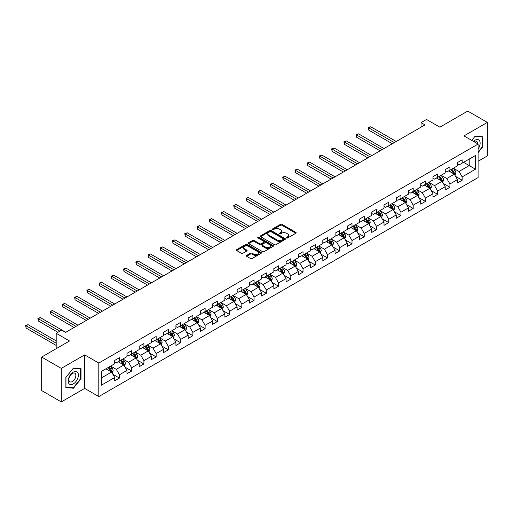 <?xml version="1.0" encoding="UTF-8"?>
<svg xmlns="http://www.w3.org/2000/svg" width="513" height="513" viewBox="0 0 513 513"><rect width="100%" height="100%" fill="white"/><g stroke="black" fill="none" stroke-linecap="round" stroke-linejoin="round"><path stroke-width="0.77" d="M286.581 237.987A0.763 0.442 0 0 0 287.658 237.987L295.841 233.261A1.09 0.628 0 0 0 296.161 232.819A1.09 0.628 0 0 0 295.841 232.37L281.977 224.367A1.09 0.628 0 0 0 280.438 224.367L272.256 229.093A0.763 0.442 0 0 0 272.031 229.401A0.763 0.442 0 0 0 272.256 229.715A0.763 0.442 0 0 0 273.333 229.715L274.391 229.106A3.488 2.014 0 0 1 279.322 229.106L280.476 229.773A3.488 2.014 0 0 1 281.496 231.19A3.488 2.014 0 0 1 280.476 232.613L279.418 233.229A0.763 0.442 0 0 0 279.194 233.537A0.763 0.442 0 0 0 279.418 233.851A0.763 0.442 0 0 0 280.496 233.851L281.554 233.235A3.488 2.014 0 0 1 286.485 233.235L287.639 233.902A3.488 2.014 0 0 1 288.659 235.326A3.488 2.014 0 0 1 287.639 236.749L286.581 237.365A0.763 0.442 0 0 0 286.357 237.673A0.763 0.442 0 0 0 286.581 237.987L286.581 237.365M246.631 255.403A1.09 0.628 0 0 0 246.311 255.846A1.09 0.628 0 0 0 246.631 256.295L250.517 258.539A1.09 0.628 0 0 0 252.056 258.539L261.149 253.294A1.09 0.628 0 0 0 261.463 252.845A1.09 0.628 0 0 0 261.149 252.402L247.285 244.4A1.09 0.628 0 0 0 245.74 244.4L236.653 249.645A1.09 0.628 0 0 0 236.333 250.088A1.09 0.628 0 0 0 236.653 250.536L241.354 253.249A1.09 0.628 0 0 0 242.893 253.249L246.785 251.004A1.09 0.628 0 0 0 247.099 250.556A1.09 0.628 0 0 0 246.785 250.113L244.451 248.767A2.911 1.68 0 0 1 243.598 247.58A2.911 1.68 0 0 1 245.4 246.022A2.911 1.68 0 0 1 248.574 246.387L257.699 251.659A2.911 1.68 0 0 1 258.552 252.845A2.911 1.68 0 0 1 256.756 254.403A2.911 1.68 0 0 1 253.582 254.038L252.056 253.159A1.09 0.628 0 0 0 250.517 253.159L246.631 255.403L246.631 256.295M478.09 161.274L487.35 155.933L487.35 122.408L467.734 111.084L439.878 127.166L426.54 119.465L421.045 122.633L424.969 124.903L65.606 332.379L61.682 330.115L56.186 333.283L56.186 348.686M61.291 368.392L61.291 401.916L84.671 388.418L84.671 354.893L61.291 368.392L41.675 357.067L69.524 340.985L56.186 333.283M84.671 354.893L98.797 363.05L478.09 144.063L478.09 177.588L98.797 396.568L98.797 363.05M487.35 122.408L463.97 135.907L478.09 144.063M274.468 244.707A1.09 0.628 0 0 0 276.013 244.707L285.1 239.462A1.09 0.628 0 0 0 285.42 239.02A1.09 0.628 0 0 0 285.1 238.577L271.236 230.568A1.09 0.628 0 0 0 269.697 230.568L260.61 235.82A1.09 0.628 0 0 0 260.29 236.262A1.09 0.628 0 0 0 260.61 236.705L274.468 244.707M258.257 238.147A0.763 0.442 0 0 1 259.027 238.256L259.027 237.352L273.121 245.49A1.09 0.628 0 0 1 273.442 245.932A1.09 0.628 0 0 1 273.121 246.375L264.035 251.626A1.09 0.628 0 0 1 262.496 251.626L248.632 243.624L248.632 242.732A1.09 0.628 0 0 0 248.311 243.175A1.09 0.628 0 0 0 248.632 243.624M248.632 242.732L252.518 240.488A1.09 0.628 0 0 1 254.063 240.488L259.681 243.733A1.09 0.628 0 0 0 261.226 243.733L263.804 242.245A1.09 0.628 0 0 0 264.124 241.796A1.09 0.628 0 0 0 263.804 241.354L257.949 237.974A0.763 0.442 0 0 1 257.725 237.66A0.763 0.442 0 0 1 258.199 237.256A0.763 0.442 0 0 1 259.027 237.352M61.291 401.916L41.675 390.592L41.675 357.067M112.879 374.304L119.433 378.087L119.433 374.779L126.961 370.431L126.961 373.74L131.668 371.021L131.668 367.712L139.203 363.364L139.203 366.673L143.909 363.954L143.909 360.645L151.444 356.298L151.444 359.607L156.151 356.888L156.151 353.579L163.685 349.231L163.685 352.54L168.392 349.821L168.392 346.512L175.927 342.165L175.927 345.473L180.634 342.755L180.634 339.446L188.168 335.098L188.168 338.407L192.875 335.688L192.875 332.379L200.403 328.031L200.403 331.34L205.117 328.621L205.117 325.313L212.645 320.965L212.645 324.267L217.352 321.555L217.352 318.246L224.886 313.898L224.886 317.201L229.593 314.488L229.593 311.179L237.128 306.832L237.128 310.134L241.835 307.415L241.835 304.113L249.369 299.765L249.369 303.068L254.076 300.349L254.076 297.046L261.611 292.699L261.611 296.001L266.318 293.282L266.318 289.98L273.846 285.626L273.846 288.934L278.559 286.216L278.559 282.913L286.087 278.559L286.087 281.868L290.794 279.149L290.794 275.847L298.329 271.492L298.329 274.801L303.036 272.082L303.036 268.774L310.57 264.426L310.57 267.735L315.277 265.016L315.277 261.707L322.812 257.359L322.812 260.668L327.518 257.949L327.518 254.64L335.053 250.293L335.053 253.602L339.76 250.883L339.76 247.574L347.288 243.226L347.288 246.535L352.001 243.816L352.001 240.507L359.53 236.16L359.53 239.468L364.236 236.749L364.236 233.441L371.771 229.093L371.771 232.402L376.478 229.683L376.478 226.374L384.013 222.026L384.013 225.335L388.719 222.616L388.719 219.308L396.254 214.96L396.254 218.269L400.961 215.55L400.961 212.241L408.495 207.893L408.495 211.202L413.202 208.483L413.202 205.174L420.737 200.827L420.737 204.129L425.444 201.417L425.444 198.108L432.972 193.76L432.972 197.063L437.685 194.35L437.685 191.041L445.213 186.694L445.213 189.996L449.92 187.277L449.92 183.975L457.455 179.627L457.455 182.929L462.162 180.21L462.162 176.908L475.5 169.207L475.5 155.433L469.222 159.056L469.222 165.584L475.5 169.207M119.433 378.087L114.72 380.806L114.72 377.497L101.382 385.199L101.382 371.431L114.72 363.73L114.72 360.421L119.433 357.702L119.433 361.011L126.961 356.663L126.961 353.354L131.668 350.635L131.668 353.944L139.203 349.59L139.203 346.288L143.909 343.569L143.909 346.878L151.444 342.524L151.444 339.221L156.151 336.502L156.151 339.811L163.685 335.457L163.685 332.155L168.392 329.436L168.392 332.745L175.927 328.391L175.927 325.088L180.634 322.369L180.634 325.672L188.168 321.324L188.168 318.022L192.875 315.303L192.875 318.605L200.403 314.257L200.403 310.949L205.117 308.236L205.117 311.538L212.645 307.191L212.645 303.882L217.352 301.169L217.352 304.472L224.886 300.124L224.886 296.815L229.593 294.096L229.593 297.405L237.128 293.058L237.128 289.749L241.835 287.03L241.835 290.339L249.369 285.991L249.369 282.682L254.076 279.963L254.076 283.272L261.611 278.925L261.611 275.616L266.318 272.897L266.318 276.206L273.846 271.858L273.846 268.549L278.559 265.83L278.559 269.139L286.087 264.791L286.087 261.483L290.794 258.764L290.794 262.072L298.329 257.725L298.329 254.416L303.036 251.697L303.036 255.006L310.57 250.658L310.57 247.349L315.277 244.63L315.277 247.939L322.812 243.592L322.812 240.283L327.518 237.564L327.518 240.873L335.053 236.525L335.053 233.216L339.76 230.497L339.76 233.806L347.288 229.452L347.288 226.15L352.001 223.431L352.001 226.74L359.53 222.386L359.53 219.083L364.236 216.364L364.236 219.673L371.771 215.319L371.771 212.016L376.478 209.298L376.478 212.606L384.013 208.252L384.013 204.95L388.719 202.231L388.719 205.533L396.254 201.186L396.254 197.883L400.961 195.164L400.961 198.467L408.495 194.119L408.495 190.81L413.202 188.098L413.202 191.4L420.737 187.053L420.737 183.744L425.444 181.031L425.444 184.334L432.972 179.986L432.972 176.677L437.685 173.958L437.685 177.267L445.213 172.919L445.213 169.611L449.92 166.892L449.92 170.201L457.455 165.853L457.455 162.544L462.162 159.825L462.162 163.134L475.5 155.433M118.176 361.736L123.825 364.993L116.291 369.347L110.641 366.083M114.72 361.915L116.291 362.819L119.433 361.011M116.291 369.347L119.433 374.779M123.825 364.993L126.961 370.431M130.417 354.669L136.067 357.927L128.532 362.281L122.883 359.017M126.961 354.849L128.532 355.753L131.668 353.944M128.532 362.281L131.668 367.712M136.067 357.927L139.203 363.364M142.659 347.602L148.308 350.86L140.774 355.214L135.124 351.95M139.203 347.782L140.774 348.686L143.909 346.878M140.774 355.214L143.909 360.645M148.308 350.86L151.444 356.298M154.894 340.536L160.543 343.793L153.015 348.141L147.366 344.883M151.444 340.715L153.015 341.62L156.151 339.811M153.015 348.141L156.151 353.579M160.543 343.793L163.685 349.231M167.135 333.469L172.785 336.727L165.257 341.074L159.607 337.817M163.685 333.649L165.257 334.553L168.392 332.745M165.257 341.074L168.392 346.512M172.785 336.727L175.927 342.165M179.377 326.396L185.026 329.66L177.492 334.008L171.842 330.75M175.927 326.582L177.492 327.486L180.634 325.672M177.492 334.008L180.634 339.446M185.026 329.66L188.168 335.098M191.618 319.33L197.268 322.594L189.733 326.941L184.084 323.684M188.168 319.516L189.733 320.42L192.875 318.605M189.733 326.941L192.875 332.379M197.268 322.594L200.403 328.031M203.86 312.263L209.509 315.527L201.975 319.875L196.325 316.617M200.403 312.449L201.975 313.353L205.117 311.538M201.975 319.875L205.117 325.313M209.509 315.527L212.645 320.965M216.101 305.197L221.751 308.46L214.216 312.808L208.567 309.551M212.645 305.382L214.216 306.287L217.352 304.472M214.216 312.808L217.352 318.246M221.751 308.46L224.886 313.898M228.336 298.13L233.986 301.394L226.457 305.742L220.808 302.478M224.886 298.316L226.457 299.22L229.593 297.405M226.457 305.742L229.593 311.179M233.986 301.394L237.128 306.832M240.578 291.063L246.227 294.327L238.699 298.675L233.049 295.411M237.128 291.243L238.699 292.154L241.835 290.339M238.699 298.675L241.835 304.113M246.227 294.327L249.369 299.765M252.819 283.997L258.469 287.261L250.934 291.608L245.285 288.344M249.369 284.176L250.934 285.087L254.076 283.272M250.934 291.608L254.076 297.046M258.469 287.261L261.611 292.699M265.061 276.93L270.71 280.194L263.175 284.542L257.526 281.278M261.611 277.11L263.175 278.02L266.318 276.206M263.175 284.542L266.318 289.98M270.71 280.194L273.846 285.626M277.302 269.864L282.952 273.128L275.417 277.475L269.767 274.211M273.846 270.043L275.417 270.954L278.559 269.139M275.417 277.475L278.559 282.913M282.952 273.128L286.087 278.559M289.544 262.797L295.193 266.061L287.658 270.409L282.009 267.145M286.087 262.977L287.658 263.887L290.794 262.072M287.658 270.409L290.794 275.847M295.193 266.061L298.329 271.492M301.779 255.731L307.428 258.994L299.9 263.342L294.25 260.078M298.329 255.91L299.9 256.814L303.036 255.006M299.9 263.342L303.036 268.774M307.428 258.994L310.57 264.426M314.02 248.664L319.67 251.921L312.141 256.276L306.492 253.012M310.57 248.843L312.141 249.748L315.277 247.939M312.141 256.276L315.277 261.707M319.67 251.921L322.812 257.359M326.262 241.597L331.911 244.855L324.383 249.209L318.727 245.945M322.812 241.777L324.383 242.681L327.518 240.873M324.383 249.209L327.518 254.64M331.911 244.855L335.053 250.293M338.503 234.531L344.152 237.788L336.618 242.142L330.968 238.878M335.053 234.71L336.618 235.614L339.76 233.806M336.618 242.142L339.76 247.574M344.152 237.788L347.288 243.226M350.745 227.464L356.394 230.722L348.859 235.076L343.21 231.812M347.288 227.644L348.859 228.548L352.001 226.74M348.859 235.076L352.001 240.507M356.394 230.722L359.53 236.16M362.986 220.398L368.635 223.655L361.101 228.003L355.451 224.745M359.53 220.577L361.101 221.481L364.236 219.673M361.101 228.003L364.236 233.441M368.635 223.655L371.771 229.093M375.227 213.331L380.877 216.589L373.342 220.936L367.693 217.679M371.771 213.511L373.342 214.415L376.478 212.606M373.342 220.936L376.478 226.374M380.877 216.589L384.013 222.026M387.462 206.258L393.112 209.522L385.584 213.87L379.934 210.612M384.013 206.444L385.584 207.348L388.719 205.533M385.584 213.87L388.719 219.308M393.112 209.522L396.254 214.96M399.704 199.191L405.353 202.455L397.825 206.803L392.176 203.546M396.254 199.377L397.825 200.282L400.961 198.467M397.825 206.803L400.961 212.241M405.353 202.455L408.495 207.893M411.945 192.125L417.595 195.389L410.06 199.737L404.411 196.479M408.495 192.311L410.06 193.215L413.202 191.4M410.06 199.737L413.202 205.174M417.595 195.389L420.737 200.827M424.187 185.058L429.836 188.322L422.302 192.67L416.652 189.406M420.737 185.244L422.302 186.148L425.444 184.334M422.302 192.67L425.444 198.108M429.836 188.322L432.972 193.76M436.428 177.992L442.078 181.256L434.543 185.603L428.894 182.339M432.972 178.178L434.543 179.082L437.685 177.267M434.543 185.603L437.685 191.041M442.078 181.256L445.213 186.694M448.67 170.925L454.319 174.189L446.785 178.537L441.135 175.273M445.213 171.105L446.785 172.015L449.92 170.201M446.785 178.537L449.92 183.975M454.319 174.189L457.455 179.627M463.572 162.32L469.222 165.584L459.026 171.47L453.377 168.206M457.455 164.038L459.026 164.949L462.162 163.134M459.026 171.47L462.162 176.908M84.671 388.418L98.797 396.568M421.045 122.633L421.045 127.166M101.382 377.953L111.584 372.06L105.934 368.802M111.584 372.06L114.72 377.497M455.608 176.434L462.162 180.21M443.373 183.5L449.92 187.277M431.132 190.567L437.685 194.35M418.89 197.633L425.444 201.417M406.649 204.7L413.202 208.483M394.407 211.766L400.961 215.55M382.166 218.833L388.719 222.616M369.931 225.9L376.478 229.683M357.689 232.966L364.236 236.749M345.448 240.033L352.001 243.816M333.206 247.099L339.76 250.883M320.965 254.166L327.518 257.949M308.723 261.232L315.277 265.016M296.488 268.299L303.036 272.082M284.247 275.366L290.794 279.149M272.005 282.432L278.559 286.216M259.764 289.505L266.318 293.282M247.523 296.572L254.076 300.349M235.281 303.638L241.835 307.415M223.046 310.705L229.593 314.488M210.805 317.771L217.352 321.555M198.563 324.838L205.117 328.621M186.322 331.905L192.875 335.688M174.08 338.971L180.634 342.755M161.839 346.038L168.392 349.821M149.597 353.104L156.151 356.888M137.362 360.171L143.909 363.954M125.121 367.237L131.668 371.021M478.09 152.675L482.759 146.865L482.759 136.772L475.185 136.099L471.736 140.395L475.032 136.317L482.367 136.977L482.367 146.756L478.09 152.079M65.876 387.552L73.449 388.232L81.022 378.812L81.022 368.712L73.449 368.039L65.876 377.459L65.876 387.552M482.367 146.641L482.759 146.865M80.631 378.581L81.022 378.812M72.654 387.764L73.449 388.232M286.889 238.09L287.639 237.66A3.488 2.014 0 0 0 288.659 236.236L288.659 235.326M281.496 231.19L281.496 232.1A3.488 2.014 0 0 1 280.476 233.524L279.726 233.96M295.841 232.37L295.841 233.261L281.977 225.271A1.09 0.628 0 0 0 280.438 225.271L272.563 229.824M285.1 238.577L285.1 239.462L271.236 231.478A1.09 0.628 0 0 0 269.697 231.478L260.623 236.717M283.176 239.327A0.763 0.442 0 0 0 283.394 239.02A0.763 0.442 0 0 0 283.176 238.705L271.005 231.684A0.763 0.442 0 0 0 269.928 231.684L268.812 232.325A3.488 2.014 0 0 0 267.786 233.748A3.488 2.014 0 0 0 268.812 235.172L277.129 239.975A3.488 2.014 0 0 0 282.054 239.975L283.176 239.327L283.176 240.238A0.763 0.442 0 0 0 283.394 239.924L283.394 239.02M267.786 233.748L267.786 234.653A3.488 2.014 0 0 0 268.812 236.076L268.812 235.172M283.176 240.238L282.054 240.879A3.488 2.014 0 0 1 277.129 240.879L268.812 236.076M248.645 243.63L252.518 241.392L252.518 240.488M264.124 241.796L264.124 242.707A1.09 0.628 0 0 1 263.804 243.149L261.226 244.637A1.09 0.628 0 0 1 259.681 244.637L254.063 241.392A1.09 0.628 0 0 0 252.518 241.392M259.027 238.256L273.108 246.387M265.516 247.099A2.911 1.68 0 0 0 268.69 247.465A2.911 1.68 0 0 0 270.492 245.913A2.911 1.68 0 0 0 269.639 244.72L266.42 242.867A1.09 0.628 0 0 0 264.881 242.867L262.303 244.355A1.09 0.628 0 0 0 261.983 244.797A1.09 0.628 0 0 0 262.303 245.246L265.516 247.099L265.516 248.003A2.911 1.68 0 0 0 268.69 248.369A2.911 1.68 0 0 0 270.492 246.817L270.492 245.913M261.983 244.797L261.983 245.708A1.09 0.628 0 0 0 262.303 246.15L262.303 245.246M265.516 248.003L262.303 246.15M258.552 252.845L258.552 253.755A2.911 1.68 0 0 1 256.756 255.307A2.911 1.68 0 0 1 253.582 254.942L252.056 254.063A1.09 0.628 0 0 0 250.517 254.063L246.644 256.301M243.598 247.58L243.598 248.484A2.911 1.68 0 0 0 244.451 249.671L244.451 248.767M246.766 251.011L244.451 249.671M261.13 253.3L247.285 245.304A1.09 0.628 0 0 0 245.74 245.304L236.666 250.543L236.653 249.645M454.935 175.26L455.871 172.913A2.943 1.699 -120 0 0 454.928 170.406L453.312 168.245M450.491 171.977L449.388 170.508M396.254 141.479L370.777 126.769L368.815 127.904L368.815 130.167L392.33 143.743M450.882 169.649L452.498 171.81A2.943 1.699 60 0 1 453.338 173.58L454.281 173.035A2.943 1.699 -120 0 0 453.441 171.265L451.818 169.104M451.087 169.534L452.883 171.932A1.501 0.866 60 0 1 453.152 172.387L454.281 173.035M368.815 130.167L368.385 127.654L394.292 142.614M368.385 127.654L370.777 126.769M478.09 149.046A7.214 4.162 120 0 0 479.45 146.494A7.214 4.162 120 0 0 479.001 140.113A7.214 4.162 120 0 0 473.473 141.396M481.88 136.695L482.367 136.977M477.59 143.775A4.938 2.854 120 0 0 476.571 141.287A4.938 2.854 120 0 0 473.909 141.652M73.295 383.929A7.214 4.162 120 0 0 78.393 375.099A7.214 4.162 120 0 0 73.295 372.156A7.214 4.162 120 0 0 68.191 380.986A7.214 4.162 120 0 0 73.295 383.929M72.365 381.537A4.938 2.854 120 0 0 75.591 377.19A4.938 2.854 120 0 0 74.834 373.233A4.938 2.854 120 0 0 72.365 373.477A4.938 2.854 120 0 0 69.14 377.825A4.938 2.854 120 0 0 69.896 381.781A4.938 2.854 120 0 0 72.365 381.537M65.959 377.388L73.295 368.263L80.631 368.918L80.631 378.697L73.295 387.822L65.959 387.168L65.959 377.388M80.143 368.635L80.631 368.918M442.693 182.327L443.63 179.98A2.943 1.699 -120 0 0 442.693 177.472L441.071 175.311M438.249 179.043L437.147 177.575M384.013 148.546L358.536 133.842L356.573 134.97L356.573 137.234L380.088 150.816M438.641 176.716L440.257 178.877A2.943 1.699 60 0 1 441.103 180.647L442.039 180.101A2.943 1.699 -120 0 0 441.199 178.332L439.583 176.171M438.846 176.6L440.641 178.999A1.501 0.866 60 0 1 440.911 179.454L442.039 180.101M356.573 137.234L356.144 134.72L382.05 149.681M356.144 134.72L358.536 133.842M430.458 189.393L431.388 187.046A2.943 1.699 -120 0 0 430.452 184.539L428.83 182.378M426.008 186.11L424.905 184.642M371.771 155.612L346.294 140.908L344.332 142.037L344.332 144.3L367.847 157.882M426.399 183.782L428.015 185.943A2.943 1.699 60 0 1 428.862 187.713L429.804 187.168A2.943 1.699 -120 0 0 428.958 185.398L427.342 183.237M426.604 183.667L428.4 186.065A1.501 0.866 60 0 1 428.669 186.52L429.804 187.168M344.332 144.3L343.902 141.787L369.809 156.747M343.902 141.787L346.294 140.908M418.217 196.46L419.147 194.113A2.943 1.699 -120 0 0 418.21 191.606L416.588 189.444M413.767 193.177L412.67 191.708M359.53 162.679L334.053 147.975L332.091 149.103L332.091 151.367L355.605 164.949M414.158 190.849L415.78 193.01A2.943 1.699 60 0 1 416.62 194.78L417.563 194.235A2.943 1.699 -120 0 0 416.716 192.471L415.1 190.304M414.363 190.733L416.158 193.132A1.501 0.866 60 0 1 416.434 193.587L417.563 194.235M332.091 151.367L331.661 148.853L357.567 163.814M331.661 148.853L334.053 147.975M405.975 203.533L406.905 201.179A2.943 1.699 -120 0 0 405.969 198.672L404.353 196.511M401.525 200.243L400.429 198.775M347.288 169.752L321.811 155.041L319.849 156.17L319.849 158.44L343.37 172.015M401.916 197.915L403.539 200.076A2.943 1.699 60 0 1 404.379 201.846L405.321 201.301A2.943 1.699 -120 0 0 404.481 199.538L402.859 197.37M402.121 197.8L403.917 200.198A1.501 0.866 60 0 1 404.193 200.654L405.321 201.301M319.849 158.44L319.419 155.92L345.332 170.88M319.419 155.92L321.811 155.041M393.734 210.599L394.67 208.246A2.943 1.699 -120 0 0 393.727 205.739L392.112 203.578M389.284 207.316L388.187 205.848M335.053 176.818L309.576 162.108L307.614 163.237L307.614 165.507L331.129 179.082M389.675 204.982L391.297 207.143A2.943 1.699 60 0 1 392.137 208.913L393.08 208.368A2.943 1.699 -120 0 0 392.24 206.604L390.617 204.443M389.88 204.867L391.682 207.265A1.501 0.866 60 0 1 391.951 207.72L393.08 208.368M307.614 165.507L307.178 162.993L333.091 177.947M307.178 162.993L309.576 162.108M381.492 217.666L382.429 215.313A2.943 1.699 -120 0 0 381.486 212.805L379.87 210.644M377.049 214.383L375.946 212.914M322.812 183.885L297.335 169.175L295.373 170.303L295.373 172.573L318.887 186.148M377.44 212.049L379.056 214.21A2.943 1.699 60 0 1 379.896 215.979L380.838 215.441A2.943 1.699 -120 0 0 379.998 213.671L378.376 211.51M377.645 211.933L379.44 214.331A1.501 0.866 60 0 1 379.71 214.787L380.838 215.441M295.373 172.573L294.937 170.059L320.849 185.013M294.937 170.059L297.335 169.175M369.251 224.732L370.187 222.379A2.943 1.699 -120 0 0 369.251 219.878L367.629 217.711M364.807 221.449L363.704 219.981M310.57 190.951L285.093 176.241L283.131 177.37L283.131 179.64L306.646 193.215M365.198 219.115L366.814 221.283A2.943 1.699 60 0 1 367.661 223.046L368.597 222.507A2.943 1.699 -120 0 0 367.757 220.737L366.141 218.576M365.403 219L367.199 221.398A1.501 0.866 60 0 1 367.468 221.853L368.597 222.507M283.131 179.64L282.701 177.126L308.608 192.08M282.701 177.126L285.093 176.241M357.016 231.799L357.946 229.446A2.943 1.699 -120 0 0 357.01 226.945L355.387 224.777M352.566 228.516L351.463 227.047M298.329 198.018L272.852 183.308L270.89 184.443L270.89 186.706L294.404 200.282M352.957 226.182L354.573 228.349A2.943 1.699 60 0 1 355.419 230.113L356.362 229.574A2.943 1.699 -120 0 0 355.515 227.804L353.899 225.643M353.162 226.066L354.958 228.465A1.501 0.866 60 0 1 355.227 228.92L356.362 229.574M270.89 186.706L270.46 184.193L296.367 199.147M270.46 184.193L272.852 183.308M344.774 238.866L345.704 236.512A2.943 1.699 -120 0 0 344.768 234.011L343.146 231.85M340.324 235.582L339.228 234.114M286.087 205.085L260.61 190.374L258.648 191.509L258.648 193.773L282.163 207.348M340.715 233.255L342.338 235.416A2.943 1.699 60 0 1 343.178 237.179L344.12 236.64A2.943 1.699 -120 0 0 343.274 234.871L341.658 232.71M340.921 233.133L342.716 235.531A1.501 0.866 60 0 1 342.992 235.986L344.12 236.64M258.648 193.773L258.219 191.259L284.125 206.213M258.219 191.259L260.61 190.374M332.533 245.932L333.463 243.579A2.943 1.699 -120 0 0 332.527 241.078L330.911 238.917M328.083 242.649L326.986 241.181M273.846 212.151L248.369 197.441L246.407 198.576L246.407 200.839L269.928 214.415M328.474 240.321L330.096 242.482A2.943 1.699 60 0 1 330.936 244.252L331.879 243.707A2.943 1.699 -120 0 0 331.039 241.937L329.417 239.776M328.679 240.199L330.475 242.598A1.501 0.866 60 0 1 330.75 243.053L331.879 243.707M246.407 200.839L245.977 198.326L271.884 213.28M245.977 198.326L248.369 197.441M320.292 252.999L321.228 250.645A2.943 1.699 -120 0 0 320.285 248.145L318.669 245.984M315.841 249.716L314.745 248.247M261.611 219.218L236.127 204.507L234.172 205.642L234.172 207.906L257.686 221.481M316.232 247.388L317.855 249.549A2.943 1.699 60 0 1 318.695 251.319L319.637 250.774A2.943 1.699 -120 0 0 318.797 249.004L317.175 246.843M316.438 247.266L318.233 249.664A1.501 0.866 60 0 1 318.509 250.12L319.637 250.774M234.172 207.906L233.736 205.392L259.649 220.353M233.736 205.392L236.127 204.507M308.05 260.065L308.986 257.712A2.943 1.699 -120 0 0 308.044 255.211L306.428 253.05M303.606 256.782L302.503 255.314M249.369 226.284L223.892 211.574L221.93 212.709L221.93 214.973L245.445 228.548M303.997 254.454L305.613 256.615A2.943 1.699 60 0 1 306.453 258.385L307.396 257.84A2.943 1.699 -120 0 0 306.556 256.07L304.934 253.909M304.196 254.333L305.998 256.731A1.501 0.866 60 0 1 306.267 257.186L307.396 257.84M221.93 214.973L221.494 212.459L247.407 227.419M221.494 212.459L223.892 211.574M295.809 267.132L296.745 264.779A2.943 1.699 -120 0 0 295.809 262.278L294.186 260.117M291.365 263.849L290.262 262.38M237.128 233.351L211.651 218.641L209.689 219.776L209.689 222.039L233.203 235.614M291.756 261.521L293.372 263.682A2.943 1.699 60 0 1 294.212 265.452L295.155 264.907A2.943 1.699 -120 0 0 294.315 263.137L292.692 260.976M291.961 261.399L293.757 263.797A1.501 0.866 60 0 1 294.026 264.253L295.155 264.907M209.689 222.039L209.259 219.526L235.166 234.486M209.259 219.526L211.651 218.641M283.567 274.199L284.503 271.845A2.943 1.699 -120 0 0 283.567 269.344L281.945 267.183M279.123 270.915L278.02 269.447M224.886 240.417L199.41 225.707L197.447 226.842L197.447 229.106L220.962 242.681M279.514 268.588L281.13 270.749A2.943 1.699 60 0 1 281.977 272.518L282.913 271.973A2.943 1.699 -120 0 0 282.073 270.204L280.457 268.043M279.72 268.466L281.515 270.864A1.501 0.866 60 0 1 281.784 271.319L282.913 271.973M197.447 229.106L197.018 226.592L222.924 241.552M197.018 226.592L199.41 225.707M271.332 281.265L272.262 278.912A2.943 1.699 -120 0 0 271.326 276.411L269.703 274.25M266.882 277.982L265.779 276.513M212.645 247.484L187.168 232.774L185.206 233.909L185.206 236.172L208.72 249.748M267.273 275.654L268.895 277.815A2.943 1.699 60 0 1 269.735 279.585L270.678 279.04A2.943 1.699 -120 0 0 269.832 277.27L268.216 275.109M267.478 275.532L269.274 277.931A1.501 0.866 60 0 1 269.549 278.386L270.678 279.04M185.206 236.172L184.776 233.659L210.683 248.619M184.776 233.659L187.168 232.774M259.091 288.332L260.02 285.985A2.943 1.699 -120 0 0 259.084 283.477L257.462 281.316M254.64 285.048L253.544 283.58M200.403 254.551L174.927 239.84L172.964 240.975L172.964 243.239L196.485 256.814M255.032 282.721L256.654 284.882A2.943 1.699 60 0 1 257.494 286.652L258.437 286.107A2.943 1.699 -120 0 0 257.597 284.337L255.974 282.176M255.237 282.599L257.032 284.997A1.501 0.866 60 0 1 257.308 285.452L258.437 286.107M172.964 243.239L172.535 240.725L198.441 255.686M172.535 240.725L174.927 239.84M246.849 295.398L247.785 293.051A2.943 1.699 -120 0 0 246.843 290.544L245.227 288.383M242.399 292.115L241.302 290.647M188.162 261.617L162.685 246.907L160.729 248.042L160.729 250.306L184.244 263.887M242.79 289.787L244.412 291.948A2.943 1.699 60 0 1 245.252 293.718L246.195 293.173A2.943 1.699 -120 0 0 245.355 291.403L243.733 289.242M242.995 289.672L244.791 292.07A1.501 0.866 60 0 1 245.067 292.525L246.195 293.173M160.729 250.306L160.293 247.792L186.206 262.752M160.293 247.792L162.685 246.907M234.608 302.465L235.544 300.118A2.943 1.699 -120 0 0 234.601 297.611L232.985 295.45M230.164 299.182L229.061 297.713M175.927 268.684L150.45 253.98L148.488 255.108L148.488 257.372L172.002 270.954M230.549 296.854L232.171 299.015A2.943 1.699 60 0 1 233.011 300.785L233.954 300.24A2.943 1.699 -120 0 0 233.114 298.47L231.491 296.309M230.754 296.738L232.556 299.137A1.501 0.866 60 0 1 232.825 299.592L233.954 300.24M148.488 257.372L148.052 254.858L173.965 269.819M148.052 254.858L150.45 253.98M222.366 309.531L223.302 307.184A2.943 1.699 -120 0 0 222.36 304.677L220.744 302.516M217.922 306.248L216.819 304.78M163.685 275.75L138.209 261.046L136.246 262.175L136.246 264.439L159.761 278.02M218.314 303.92L219.93 306.081A2.943 1.699 60 0 1 220.77 307.851L221.712 307.306A2.943 1.699 -120 0 0 220.872 305.536L219.25 303.375M218.519 303.805L220.314 306.203A1.501 0.866 60 0 1 220.584 306.659L221.712 307.306M136.246 264.439L135.817 261.925L161.723 276.885M135.817 261.925L138.209 261.046M210.125 316.598L211.061 314.251A2.943 1.699 -120 0 0 210.125 311.744L208.502 309.583M205.681 313.315L204.578 311.846M151.444 282.817L125.967 268.113L124.005 269.242L124.005 271.505L147.52 285.087M206.072 310.987L207.688 313.148A2.943 1.699 60 0 1 208.534 314.918L209.471 314.373A2.943 1.699 -120 0 0 208.631 312.609L207.015 310.442M206.277 310.872L208.073 313.27A1.501 0.866 60 0 1 208.342 313.725L209.471 314.373M124.005 271.505L123.575 268.992L149.482 283.952M123.575 268.992L125.967 268.113M197.89 323.671L198.82 321.318A2.943 1.699 -120 0 0 197.883 318.81L196.261 316.649M193.439 320.381L192.337 318.913M139.203 289.89L113.726 275.18L111.763 276.308L111.763 278.578L135.278 292.154M193.831 318.054L195.447 320.215A2.943 1.699 60 0 1 196.293 321.984L197.236 321.439A2.943 1.699 -120 0 0 196.389 319.676L194.773 317.509M194.036 317.938L195.831 320.336A1.501 0.866 60 0 1 196.107 320.792L197.236 321.439M111.763 278.578L111.334 276.058L137.24 291.018M111.334 276.058L113.726 275.18M185.648 330.738L186.578 328.384A2.943 1.699 -120 0 0 185.642 325.877L184.02 323.716M181.198 327.454L180.101 325.986M126.961 296.956L101.484 282.246L99.522 283.375L99.522 285.645L123.037 299.22M181.589 325.12L183.212 327.281A2.943 1.699 60 0 1 184.052 329.051L184.994 328.506A2.943 1.699 -120 0 0 184.148 326.743L182.532 324.582M181.794 325.005L183.59 327.403A1.501 0.866 60 0 1 183.866 327.858L184.994 328.506M99.522 285.645L99.092 283.131L124.999 298.085M99.092 283.131L101.484 282.246M173.407 337.804L174.337 335.451A2.943 1.699 -120 0 0 173.4 332.943L171.784 330.782M168.957 334.521L167.86 333.052M114.72 304.023L89.243 289.313L87.287 290.441L87.287 292.711L110.802 306.287M169.348 332.187L170.97 334.348A2.943 1.699 60 0 1 171.81 336.118L172.753 335.579A2.943 1.699 -120 0 0 171.913 333.809L170.29 331.648M169.553 332.071L171.348 334.47A1.501 0.866 60 0 1 171.624 334.925L172.753 335.579M87.287 292.711L86.851 290.198L112.764 305.152M86.851 290.198L89.243 289.313M161.165 344.871L162.102 342.517A2.943 1.699 -120 0 0 161.159 340.016L159.543 337.849M156.715 341.587L155.619 340.119M102.485 311.09L77.008 296.379L75.045 297.508L75.045 299.778L98.56 313.353M157.106 339.253L158.729 341.421A2.943 1.699 60 0 1 159.569 343.184L160.511 342.646A2.943 1.699 -120 0 0 159.671 340.876L158.049 338.715M157.311 339.138L159.113 341.536A1.501 0.866 60 0 1 159.383 341.991L160.511 342.646M75.045 299.778L74.609 297.264L100.522 312.218M74.609 297.264L77.008 296.379M148.924 351.937L149.86 349.584A2.943 1.699 -120 0 0 148.917 347.083L147.302 344.916M144.48 348.654L143.377 347.186M90.243 318.156L64.766 303.446L62.804 304.581L62.804 306.845L86.319 320.42M144.871 346.32L146.487 348.487A2.943 1.699 60 0 1 147.327 350.251L148.27 349.712A2.943 1.699 -120 0 0 147.43 347.942L145.807 345.781M145.076 346.204L146.872 348.603A1.501 0.866 60 0 1 147.141 349.058L148.27 349.712M62.804 306.845L62.374 304.331L88.281 319.285M62.374 304.331L64.766 303.446M136.682 359.004L137.619 356.65A2.943 1.699 -120 0 0 136.682 354.15L135.06 351.989M132.239 355.721L131.136 354.252M78.002 325.223L52.525 310.512L50.563 311.647L50.563 313.911L74.077 327.486M132.63 353.393L134.246 355.554A2.943 1.699 60 0 1 135.092 357.317L136.028 356.779A2.943 1.699 -120 0 0 135.188 355.009L133.572 352.848M132.835 353.271L134.63 355.669A1.501 0.866 60 0 1 134.9 356.125L136.028 356.779M50.563 313.911L50.133 311.397L76.039 326.351M50.133 311.397L52.525 310.512M124.447 366.07L125.377 363.717A2.943 1.699 -120 0 0 124.441 361.216L122.819 359.055M119.997 362.787L118.894 361.319M65.76 332.289L40.283 317.579L38.321 318.714L38.321 320.978L57.911 332.289M120.388 360.459L122.004 362.62A2.943 1.699 60 0 1 122.851 364.39L123.793 363.845A2.943 1.699 -120 0 0 122.947 362.075L121.331 359.914M120.593 360.338L122.389 362.736A1.501 0.866 60 0 1 122.658 363.191L123.793 363.845M38.321 320.978L37.891 318.464L59.874 331.154M37.891 318.464L40.283 317.579M112.206 373.137L113.136 370.784A2.943 1.699 -120 0 0 112.2 368.283L110.577 366.122M107.756 369.854L106.659 368.385M56.186 340.895L28.042 324.646L26.08 325.781L26.08 328.044L56.186 345.429M108.147 367.526L109.769 369.687A2.943 1.699 60 0 1 110.609 371.457L111.552 370.912A2.943 1.699 -120 0 0 110.705 369.142L109.089 366.981M108.352 367.404L110.148 369.802A1.501 0.866 60 0 1 110.423 370.258L111.552 370.912M26.08 328.044L25.65 325.531L56.186 343.159M25.65 325.531L28.042 324.646M287.639 237.66L287.639 236.749M279.418 233.851L279.418 233.229M280.476 233.524L280.476 232.613M272.256 229.715L272.256 229.093M280.438 225.271L280.438 224.367M281.977 225.271L281.977 224.367M260.61 236.705L260.61 235.82M269.697 231.478L269.697 230.568M271.236 231.478L271.236 230.568M277.129 240.879L277.129 239.975M282.054 240.879L282.054 239.975M254.063 241.392L254.063 240.488M259.681 244.637L259.681 243.733M261.226 244.637L261.226 243.733M263.804 243.149L263.804 242.245M273.121 246.375L273.121 245.49M250.517 254.063L250.517 253.159M252.056 254.063L252.056 253.159M253.582 254.942L253.582 254.038M246.785 251.004L246.785 250.113M245.74 245.304L245.74 244.4M247.285 245.304L247.285 244.4M261.149 253.294L261.149 252.402M454.024 174.022L455.852 172.964M453.441 171.265L454.928 170.406M451.35 172.477L452.498 171.81M441.783 181.089L443.61 180.037M441.199 178.332L442.693 177.472M439.109 179.544L440.257 178.877M429.548 188.156L431.369 187.104M428.958 185.398L430.452 184.539M426.867 186.61L428.015 185.943M417.306 195.222L419.127 194.171M416.716 192.471L418.21 191.606M414.626 193.677L415.78 193.01M405.065 202.289L406.886 201.237M404.481 199.538L405.969 198.672M402.384 200.743L403.539 200.076M392.823 209.355L394.651 208.304M392.24 206.604L393.727 205.739M390.149 207.81L391.297 207.143M380.582 216.422L382.409 215.37M379.998 213.671L381.486 212.805M377.908 214.876L379.056 214.21M368.34 223.488L370.168 222.437M367.757 220.737L369.251 219.878M365.666 221.943L366.814 221.283M356.105 230.555L357.927 229.503M355.515 227.804L357.01 226.945M353.425 229.01L354.573 228.349M343.864 237.622L345.685 236.57M343.274 234.871L344.768 234.011M341.183 236.076L342.338 235.416M331.622 244.688L333.444 243.637M331.039 241.937L332.527 241.078M328.942 243.143L330.096 242.482M319.381 251.755L321.209 250.703M318.797 249.004L320.285 248.145M316.707 250.209L317.855 249.549M307.14 258.821L308.967 257.77M306.556 256.07L308.044 255.211M304.466 257.276L305.613 256.615M294.898 265.888L296.726 264.836M294.315 263.137L295.809 262.278M292.224 264.342L293.372 263.682M282.663 272.961L284.484 271.903M282.073 270.204L283.567 269.344M279.983 271.409L281.13 270.749M270.422 280.027L272.243 278.969M269.832 277.27L271.326 276.411M267.741 278.482L268.895 277.815M258.18 287.094L260.001 286.036M257.597 284.337L259.084 283.477M255.5 285.549L256.654 284.882M245.939 294.161L247.766 293.103M245.355 291.403L246.843 290.544M243.265 292.615L244.412 291.948M233.697 301.227L235.525 300.176M233.114 298.47L234.601 297.611M231.023 299.682L232.171 299.015M221.456 308.294L223.283 307.242M220.872 305.536L222.36 304.677M218.782 306.748L219.93 306.081M209.214 315.36L211.042 314.309M208.631 312.609L210.125 311.744M206.54 313.815L207.688 313.148M196.979 322.427L198.8 321.375M196.389 319.676L197.883 318.81M194.299 320.881L195.447 320.215M184.738 329.493L186.559 328.442M184.148 326.743L185.642 325.877M182.057 327.948L183.212 327.281M172.496 336.56L174.317 335.508M171.913 333.809L173.4 332.943M169.816 335.015L170.97 334.348M160.255 343.627L162.082 342.575M159.671 340.876L161.159 340.016M157.581 342.081L158.729 341.421M148.013 350.693L149.841 349.642M147.43 347.942L148.917 347.083M145.339 349.148L146.487 348.487M135.772 357.76L137.599 356.708M135.188 355.009L136.682 354.15M133.098 356.214L134.246 355.554M123.537 364.826L125.358 363.775M122.947 362.075L124.441 361.216M120.856 363.281L122.004 362.62M111.295 371.893L113.117 370.841M110.705 369.142L112.2 368.283M108.615 370.348L109.769 369.687"/></g></svg>
